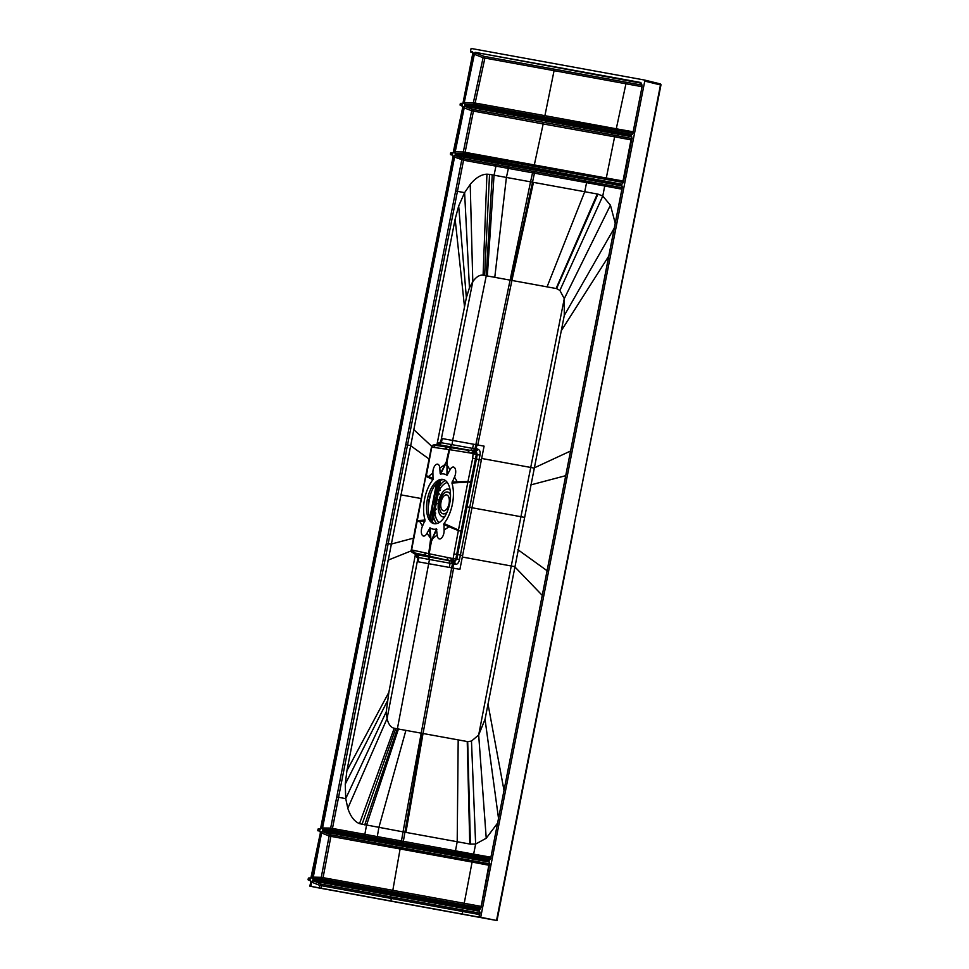 <?xml version="1.0" encoding="UTF-8"?>
<svg xmlns="http://www.w3.org/2000/svg" width="969" height="969" viewBox="0 0 969 969"><rect width="100%" height="100%" fill="white"/><g stroke="black" fill="none" stroke-linecap="round" stroke-linejoin="round"><path stroke-width="1.45" d="M473.175 53.053L470.51 51.478L471.104 48.45L644.458 80.027L644.76 81.093L480.709 917.268L496.54 920.453L660.483 84.945L660.18 83.867L644.482 80.027L660.204 83.879A1.005 1.005 0 0 1 660.943 85.042L573.842 526.506M486.632 918.503L480.709 917.268M486.935 918.564L309.862 886.15L310.734 882.02L310.141 879.913L310.734 882.02L309.923 886.163M316.718 887.543L309.862 886.15M317.045 887.616L496.843 920.526M480.091 912.871L479.389 910.727L479.994 912.846L479.183 916.989M310.504 886.272L311.315 882.129L312.672 880.373L479.389 910.727M311.291 877.962L308.723 877.975L308.057 879.525L310.722 881.1M320.957 828.713L318.389 828.725L317.711 830.288L319.806 830.663L320.4 832.783L310.807 878.35L311.824 877.03L310.359 878.762L308.275 878.386M453.601 152.593L450.585 153.017L450.367 154.156L452.45 154.543L453.044 156.651L320.473 829.101L321.49 827.78L320.024 829.525L317.941 829.137M463.267 103.344L460.699 103.356L460.021 104.918L462.116 105.294L462.71 107.414L453.117 152.981L454.146 151.661L452.68 153.393L450.585 153.017M460.699 103.356L462.855 103.744L463.63 102.375L462.334 104.155L460.251 103.768M473.296 54.01L472.593 51.866L473.187 53.985L463.691 102.387M320.969 832.88L321.575 833.001L312.902 879.222L312.297 877.102L320.969 832.88L322.338 831.123L489.054 861.489L489.648 863.609L480.975 907.832L479.619 909.588L480.975 907.832M622.377 183.807L623.224 182.451L621.928 184.219L455.66 153.441L463.776 153.55L532.974 166.147L534.307 164.948L465.108 152.315L463.776 153.55L463.327 151.963L455.212 151.854L455.212 153.853L454.606 151.733L463.291 107.523L464.648 105.754L455.212 151.854L454.606 151.733M632.067 138.264L631.364 136.12L631.958 138.24L623.285 182.463M473.768 54.082L483.107 57.692L484.137 56.372L484.888 58.079L483.107 57.692L473.356 102.726L464.866 102.605L464.866 104.616L464.272 102.496L473.768 54.082L475.125 52.326L640.134 82.377A5.439 2.737 -78.6 0 1 641.781 88.203L632.951 133.213L631.594 134.982L633.06 133.237L632.139 134.558M322.556 829.985L321.962 827.865L453.625 156.76L454.982 155.004L621.698 185.37L622.304 187.477L490.641 858.582L489.272 860.351L322.556 829.985L321.962 827.865M460.021 104.918L462.685 106.481M450.367 154.156L453.032 155.73M317.711 830.288L320.376 831.85M462.855 103.744L472.969 52.471M462.116 105.294L460.287 105.464M462.819 107.438L462.492 105.9M454.037 151.636L462.71 107.414L462.37 105.851M451.033 152.605L452.68 153.393M452.45 154.543L450.621 154.713M453.153 156.687L452.826 155.149M321.381 827.756L453.044 156.651L452.705 155.088M318.389 828.725L320.024 829.525M319.806 830.663L317.965 830.833M320.509 832.807L320.182 831.269M311.727 877.006L320.4 832.783L320.061 831.22M308.312 880.082L310.395 880.458L310.843 882.056M660.81 85.018L660.81 85.018A1.005 0.872 100.3 0 0 660.228 83.879M434.924 523.793A22.578 11.362 101.4 0 1 429.025 499.859A22.578 11.362 101.4 0 1 443.79 479.643M434.16 523.708A22.578 11.362 -78.6 0 0 449.664 503.686A22.578 11.362 -78.6 0 0 442.954 479.413A22.578 11.362 -78.6 0 0 442.857 479.389A22.578 11.362 -78.6 0 0 427.353 499.41A22.578 11.362 -78.6 0 0 434.051 523.696A22.578 11.362 -78.6 0 0 434.16 523.708M440.18 473.611L440.58 474.132A28.101 14.135 101.4 0 1 446.963 475.294L449.991 469.917A6.529 3.282 101.4 0 1 454.873 468.075A6.529 3.282 101.4 0 1 454.509 476.99L451.929 483.059A28.101 14.135 101.4 0 1 443.996 523.49L444.093 530.055A6.529 3.282 101.4 0 1 441.065 538.473A6.529 3.282 101.4 0 1 437.213 535.045L436.438 528.977A28.101 14.135 101.4 0 1 430.042 527.814L427.014 533.18A6.529 3.282 101.4 0 1 422.133 535.021A6.529 3.282 101.4 0 1 422.508 526.119L425.076 520.038A28.101 14.135 101.4 0 1 433.01 479.619L432.913 473.054A6.529 3.282 101.4 0 1 435.941 464.635A6.529 3.282 101.4 0 1 439.793 468.063L440.18 473.611L446.576 462.286A25.097 9.605 27.6 0 0 446.297 461.85L447.012 461.983L449.592 449.664L473.078 453.468L475.912 451.36L474.095 451.009L476.118 449.022L476.99 444.844L484.088 446.14L481.363 459.972A166.329 1.32 11.1 0 1 479.122 459.56L476.397 458.979L457.634 554.643L460.384 555.104A166.329 1.308 -168.9 0 0 462.613 555.516L459.912 569.36L452.814 568.064L453.468 564.503L455.818 564.249C457.477 564.309 458.712 562.735 459.524 559.525L469.747 507.332L467.022 506.811M417.53 520.656L425.076 520.038M411.873 550.792L412.249 552.415L425.706 555.334L424.688 552.766L411.607 549.92L425.803 476.312L433.01 479.619M428.322 477.378L428.54 476.469L425.948 475.549L426.203 476.469M422.508 526.119L419.722 521.407L417.373 521.492M424.967 521.092L419.722 521.407L419.868 520.486M452.462 558.507L453.54 561.136L452.911 558.58L429.158 553.771L431.423 541.405L430.708 541.271L430.817 537.613L428.686 553.662L424.882 552.802L425.9 555.358L448.962 560.603L428.225 556.812L429.303 559.464L416.876 557.211L415.422 554.377M430.224 556.363L428.686 553.662L429.691 556.242M437.213 535.045L432.84 538.449L431.423 541.405A25.097 10.38 24.4 0 0 431.144 540.956L436.837 529.498M430.817 537.613L430.042 527.814M429.473 528.153L430.321 538.001L427.014 533.18M436.438 528.977L432.525 537.928M451.929 483.059L467.87 482.053L458.458 530.055L449.204 525.828L448.998 526.748L458.361 530.6L453.141 558.301L455.866 558.81L453.989 561.208L455.818 564.249M461.099 531.133L458.361 530.6L461.099 531.133L456.69 554.45L457.634 554.643L456.811 558.992L454.727 561.632L448.962 560.603L450.076 563.219L449.313 567.422L418.039 561.766L418.862 557.563L417.784 554.91L415.35 554.789L388.86 692.338L346.926 770.646L455.139 219.115L458.676 205.985L464.611 192.649L470.219 184.376C475.694 177.799 481.278 174.396 486.935 174.178L489.539 174.372L484.645 275.475L486.268 275.777L492.264 174.868L489.539 174.372M449.204 525.828L443.996 523.49M443.705 524.508L448.998 526.748L444.093 530.055M452.051 482.017L467.979 481.52L470.607 482.623L476.348 454.437L477.281 454.631L476.397 458.979L472.715 458.216L467.979 481.52L470.728 482.041M454.509 476.99L457.671 482.719M447.533 474.955L447.012 461.983L446.963 475.294M473.078 453.468L472.715 458.216M467.53 452.487L469.529 450.488L433.313 445.037L437.419 444.444L439.393 444.807L435.396 445.389L433.458 447.363L449.592 449.664L451.542 447.69M450.997 447.605L449.095 449.604L446.297 461.85L444.686 464.757L439.793 468.063M449.991 469.917L447.206 465.217L446.721 465.592M440.58 474.132L445.001 465.277M426.372 475.634L431.786 447.084L432.973 445.122M433.458 447.363L431.786 447.084L432.356 446.43M433.3 478.601L428.54 476.469L432.913 473.054M415.277 553.408L415.822 554.559L411.934 552.185M451.336 561.039L452.45 563.655L429.473 559.488L428.395 556.836L425.9 555.358L428.225 556.812L417.796 554.898M455.394 564.176L454.291 561.56L451.687 560.809L453.577 563.861L454.558 564.043L453.444 561.414M459.524 559.525L455.866 558.81L456.69 554.45L453.928 553.953M473.514 453.565L475.5 451.554L476.348 454.437L473.623 453.892M462.613 555.516L471.988 507.744A166.329 1.32 11.1 0 1 469.747 507.332L479.994 455.151L477.281 454.631L476.348 451.445L450.004 446.697L447.133 447.097L445.231 449.071M445.05 449.035L446.794 447.048L450.004 446.697L452.002 444.662L452.668 440.435L476.99 444.844M436.983 444.505L439.405 442.397L437.055 444.117L466.368 297.665L469.444 287.781L472.787 281.676C476.215 276.868 479.655 274.699 483.095 275.196L484.645 275.475M431.677 446.273L413.606 429.461M411.207 550.876L387.951 560.203M439.405 442.397L451.833 444.626L449.834 446.661L439.393 444.807L441.379 442.76L442.203 438.557L452.668 440.435L486.268 275.777L556.581 288.605L559.888 290.434L564.273 298.682L564.273 315.506L485.045 719.313L478.674 734.962L471.479 741.091L467.7 741.624L394.213 728.252L359.511 823.674C354.327 821.47 350.427 816.346 347.81 808.291L345.727 798.626L338.556 797.305L388.194 543.585L386.377 543.246L364.719 653.905L330.671 828.083L332.464 828.434L338.556 797.305L336.764 796.954M394.213 728.252C390.822 727.501 388.436 724.291 387.067 718.598L386.268 711.743L345.727 798.626L345.255 784.127L346.926 770.646M386.377 543.246L461.765 159.885L462.782 158.565L463.557 160.236L453.625 156.76M453.589 568.197L423.041 733.485L405.938 832.395L457.198 841.734L455.478 850.83L454.134 852.09L490.738 858.607L489.72 859.927L323.004 829.561L331.119 829.682L330.671 828.083L322.556 827.974L454.982 155.004M398.429 729.015L366.512 825.213L364.865 834.321L332.464 828.434A1.502 1.296 -79.7 0 1 331.119 829.682L363.52 835.593L364.865 834.321L377.292 836.586L375.948 837.858L363.52 835.593M359.511 823.674L403.019 831.862L401.469 840.983L377.292 836.586L378.879 827.465L405.902 730.36M395.752 728.531L362.006 824.401M429.473 559.488L397.375 728.821L364.732 824.898M452.814 568.064L451.687 567.858L403.019 831.862L404.909 832.201L403.358 841.334L401.469 840.983L400.124 842.267L375.948 837.858M405.938 832.395L404.909 832.201L422.363 733.351M458.192 739.904L457.198 841.734L470.425 844.144L475.634 844.06L473.635 854.149L403.358 841.334L402.014 842.618L400.124 842.267M497.509 823.19L486.232 838.233L475.634 844.06L471.479 741.091M524.241 517.325A1784.837 14.123 11.1 0 1 520.934 516.719L564.273 298.682L610.434 205.198L615.23 223.185M386.268 711.743L388.86 692.338M476.251 448.381L478.347 449.446C479.982 450.319 480.539 452.22 479.994 455.151M477.923 449.362L475.912 451.36L478.347 449.446M475.076 451.191L477.087 449.204L474.98 448.817L530.552 181.833L494.045 175.195L495.958 166.135L532.562 172.809L531.799 171.101L622.183 187.72M473.49 444.202L472.618 448.381L474.98 448.817L472.957 450.803L470.583 450.367L472.618 448.381L452.002 444.662M487.322 275.959L494.045 175.195L492.264 174.868M511.244 280.307L534.452 173.16L532.562 172.809L530.552 181.833L532.441 182.184L584.731 191.717L586.572 182.644L621.904 189.185M556.109 288.508L597.304 194.006L584.731 191.717L547.073 286.848M597.304 194.006L597.958 194.127L556.581 288.605M559.888 290.434L602.766 196.041L597.958 194.127M603.966 184.28L604.741 185.939L602.766 196.041L610.434 205.198M621.698 185.37L622.231 187.465L490.641 858.582M622.086 185.975L622.413 187.514M428.94 458.918L410.444 445.546L407.525 445.013L463.557 160.236L495.958 166.135L495.195 164.451L531.799 171.101M490.568 858.57L489.272 860.351M454.134 852.09L402.014 842.618M481.363 459.972L471.988 507.744A1799.07 14.111 11.1 0 1 520.934 516.719L511.269 566.005A1784.837 14.075 -168.9 0 0 514.575 566.611L542.216 595.341M479.861 913.137L320.824 884.067L321.587 885.714L319.794 885.387L319.322 888.016M311.315 882.129L311.097 886.381M479.11 916.977L479.643 911.284L312.926 880.918L311.909 882.25L319.794 885.387L320.824 884.067L312.672 880.373M481.193 906.39L323.065 877.66L330.901 836.356L329.121 836.005L321.272 877.333L312.297 877.102M489.539 863.851L330.138 834.684L329.121 836.005L321.575 833.001L322.338 831.123M489.757 863.633L489.054 861.489M489.309 862.047L322.592 831.681L330.138 834.684A1.502 1.296 100.3 0 1 330.901 836.356L472.085 862.071L464.212 903.374L462.867 904.634L480.903 907.832L489.43 862.095M480.903 907.82L480.067 909.176L313.338 878.81L321.72 878.919L462.867 904.634M323.065 877.66L321.72 878.919L321.272 877.333L323.065 877.66M463.291 107.523L471.673 110.745L463.327 151.963L465.108 152.315L473.453 111.108L543.173 123.947L534.307 164.948L606.291 178.017L614.612 136.811L631.546 139.984M542.398 122.251L543.173 123.947L614.612 136.811L613.849 135.127L472.69 109.424L473.453 111.108L471.673 110.745L472.69 109.424L464.902 106.311L631.74 136.726M613.849 135.127L631.836 138.506M622.449 183.807L631.618 136.677M532.974 166.147L623.212 182.487M641.805 85.102L484.137 56.372L475.379 52.883L474.362 54.203L464.272 102.496M640.872 83.14L475.125 52.326M632.951 133.213L473.805 104.313L475.137 103.089L484.888 58.079L554.074 70.664L544.905 115.674L473.356 102.726L473.805 104.313L465.314 104.192L632.03 134.558M437.479 482.344L435.82 490.847L438.46 491.077L436.014 490.387L437.625 490.689L439.647 483.289M438.218 492.337L435.287 492.313L433.942 500.367L436.595 500.598L434.148 499.895L435.759 500.21L437.225 492.712L438.109 492.87M434.681 510.36L431.944 509.343L433.422 501.833L436.304 502.099L435.19 501.942L433.894 509.718L434.778 509.876M430.127 518.633L431.556 511.341L434.439 511.62L433.325 511.45L432.574 519.336M435.614 491.864L433.809 499.834M435.456 500.392L436.886 492.64L438.158 492.615M438.17 492.579L435.287 492.313M436.644 500.367L435.565 500.404M438.509 490.847L437.431 490.895M439.03 490.06L439.526 484.306L439.03 490.06L433.082 517.494M434.342 514.151L432.235 522.339M434.596 512.698L434.354 512.032M437.14 499.568L435.057 509.052M438.388 499.592L436.922 499.532M438.303 493.669L438.896 490.665A21.015 10.574 -78.6 0 1 447.278 482.477M437.6 503.662L436.098 503.371L435.033 508.786L436.522 509.113M437.346 503.359L436.207 503.141M437.479 482.453L435.675 490.314M439.442 485.057L440.386 480.212M445.304 480.454A23.801 11.967 -78.6 0 0 439.974 485.372L440.495 480.224M439.357 488.618L439.732 485.299M440.253 490.096L438.775 490.035M439.211 493.839L438.073 493.621M439.466 494.142L437.964 493.863M436.244 502.39L433.761 501.894L435.19 501.942L433.7 509.924M434.378 511.898L433.155 511.68L431.835 519.445M432.089 521.346L431.399 520.922M430.393 519.202L431.726 519.42M431.556 511.341L433.325 511.45L431.895 511.414L430.248 518.899M432.077 509.888L433.422 501.833M433.397 517.482L432.126 522.327M436.619 523.635A23.801 11.967 101.4 0 1 433.688 517.385L433.434 517.373M435.481 512.843L434.342 512.625M439.684 482.998L437.649 482.635L439.684 483.046M644.76 81.093L660.483 84.945M308.057 879.525L310.141 879.913M470.51 51.478L472.593 51.866M479.619 909.588L312.902 879.222M621.928 184.219L455.212 153.853M464.648 105.754L631.364 136.12M631.594 134.982L464.866 104.616M470.764 52.035L472.848 52.423M310.807 878.35L308.723 877.975M574.169 526.579L497 920.55M428.237 506.848L429.34 499.98L428.577 499.822M429.34 499.98L430.963 493.003M461.208 530.552L470.607 482.623M413.266 550.247L414.308 552.827L417.784 554.91M446.939 557.466L448.017 560.094L451.687 560.809L450.609 558.18M471.213 453.117L474.095 451.009L472.957 450.803M438.606 444.65L440.592 442.615L472.787 281.676L470.219 184.376M464.502 306.761L455.139 219.115M413.4 538.158L391.101 544.118L388.194 543.585L407.525 445.013L405.72 444.662M416.997 554.777L418.063 557.429L387.067 718.598L347.81 808.291M467.228 741.551L469.771 844.023M467.7 741.624L470.425 844.144M462.322 557.03A1799.082 14.111 11.1 0 1 511.269 565.993L478.674 734.962L486.232 838.233M485.045 719.313L498.49 818.211M487.988 703.918L503.977 790.256M517.894 549.689L547.049 570.705M530.588 484.96L565.69 475.682M570.523 451.045L533.907 468.039A1784.837 14.123 11.1 0 1 530.6 467.433A1799.082 14.317 11.1 0 0 481.654 458.458M453.468 564.503L452.45 563.655L451.687 567.858L449.313 567.422M415.822 554.559L416.876 557.211M483.095 275.196L486.935 174.178M494.784 277.316L506.399 177.448L508.386 168.4L507.623 166.704M477.765 444.989L511.923 280.429L533.471 182.366M564.273 315.506L614.249 228.151M561.184 330.865L608.762 256.119M533.689 171.44L534.452 173.16L586.572 182.644L585.809 180.961M495.195 164.451L462.782 158.565L455.236 155.561L621.965 185.915M469.444 287.781L464.611 192.649L455.648 191.014M466.368 297.665L458.676 205.985M420.958 498.502L400.766 494.832M472.303 855.385L473.635 854.149L490.847 857.19M387.14 701.471L345.255 784.127M321.114 888.367L321.587 885.714L479.582 914.579M461.959 909.77L462.734 911.417L462.249 914.07M390.531 896.919L391.306 898.566L390.846 901.073M399.337 847.306L400.112 848.929L392.833 890.245L391.476 891.516M471.309 860.399L472.085 862.071L489.248 865.305M623.491 181.058L606.291 178.017L604.947 179.265M641.781 88.215L641.708 88.191C641.914 84.86 641.563 83.128 640.654 83.019A4.942 2.483 101.4 0 0 640.388 82.934L640.134 82.377M632.878 133.201L641.781 88.203M640.654 83.019A4.942 2.483 101.4 0 1 641.769 84.448M553.299 69.005L554.074 70.664L625.95 83.77L616.272 128.792L544.905 115.674L543.573 116.898M625.187 82.062L625.95 83.77L641.89 86.665M633.157 131.796L616.272 128.792L614.94 130.016M429.776 517.797L436.522 483.422L429.8 517.846M438.618 481.508L439.878 481.738M439.72 482.756L437.588 482.368M435.82 490.847L438.412 491.319M433.942 500.367L436.547 500.84M433.749 501.373L436.353 501.845M431.883 510.893L434.487 511.366M432.453 519.808L430.515 519.457M431.205 520.619L432.21 520.813M441.028 502.136A8.103 4.07 -78.6 0 0 443.475 510.808A8.103 4.07 -78.6 0 0 449.047 503.589A8.103 4.07 101.4 0 0 446.6 494.917A8.103 4.07 101.4 0 0 441.028 502.136M437.322 490.871L438.751 483.131L437.152 482.792M435.275 509.076L434.693 512.092A21.015 10.574 -78.6 0 0 439.223 522.533M450.04 489.793A14.196 7.146 101.4 0 0 438.654 501.712A14.196 7.146 -78.6 0 0 444.601 516.852M447.06 512.177A11.143 5.608 101.4 0 1 441.004 512.322A11.143 5.608 101.4 0 1 439.841 501.93A11.143 5.608 -78.6 0 1 444.916 492.627A11.143 5.608 -78.6 0 1 450.5 495.062M438.896 481.302L439.926 481.484L438.896 481.302M438.557 490.605L439.744 485.19M433.591 509.912L431.944 509.343M432.513 519.566L430.478 519.19L432.513 519.566M434.73 510.118L432.344 509.682L434.73 510.118M435.735 513.146L434.233 512.867M437.043 444.953L437.528 444.323L433.179 445.037L431.568 446.6L415.192 528.65L411.219 550.307L412.116 552.366L415.653 553.989"/></g></svg>
